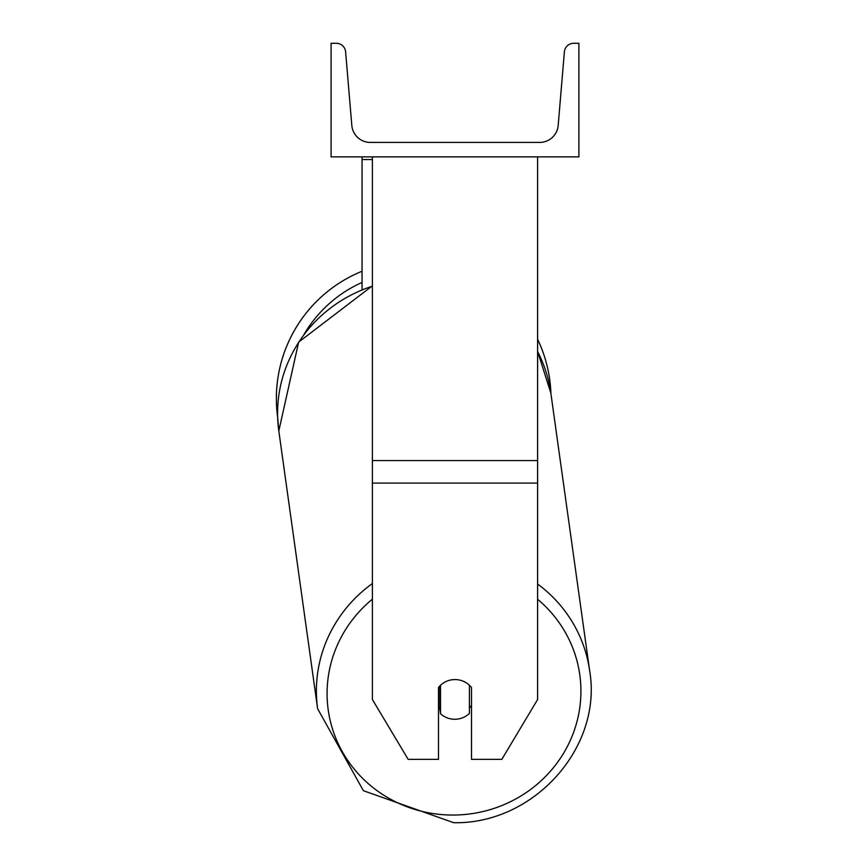 <?xml version="1.0" encoding="UTF-8"?>
<svg xmlns="http://www.w3.org/2000/svg" width="866" height="866" viewBox="0 0 866 866"><rect width="100%" height="100%" fill="white"/><g stroke="black" fill="none" stroke-linecap="round" stroke-linejoin="round"><path stroke-width="1.3" d="M537.602 483.087L372.391 483.087L372.391 699.512L408.157 759.352L438.477 759.352L438.477 687.539A20.654 19.95 0 0 1 454.996 679.561A20.654 19.95 0 0 1 471.515 687.539L471.515 759.352L501.836 759.352L537.602 699.512L537.602 156.876M372.391 483.087L372.391 156.876M372.391 159.55L362.064 159.55L362.064 289.623M362.064 156.876L362.064 159.55M372.391 583.543A137.326 132.563 172 0 0 317.616 708.702L278.809 430.954L277.629 417.076A137.326 137.326 0 0 1 362.064 271.242A137.326 137.326 0 0 0 276.362 398.501M537.602 339.277A137.326 137.326 0 0 1 550.949 393.814A137.326 137.326 0 0 0 537.602 339.277M578.899 156.876L331.093 156.876L331.093 43.3L336.354 43.3A9.288 9.288 0 0 1 345.61 51.808L351.812 125.397A18.587 18.587 0 0 0 370.323 142.425L539.67 142.425A18.587 18.587 0 0 0 558.191 125.397L564.383 51.808A9.288 9.288 0 0 1 573.638 43.3L578.899 43.3L578.899 156.876M438.477 707.457A20.654 19.929 172 0 0 439.852 708.886L440.523 713.692A20.654 19.929 172 0 0 454.975 719.256A20.654 19.929 172 0 0 469.415 713.422L469.415 685.222M440.523 713.692L440.523 685.277M469.415 707.944A20.654 19.929 172 0 0 471.515 705.335M439.852 708.886L439.852 685.948M537.602 460.571L372.391 460.571M362.064 282.457A126.999 126.999 0 0 0 304.139 334.254M537.602 599.283A126.999 122.593 -8 0 1 572.805 734.422A126.999 122.593 -8 0 1 454 815.047A126.999 122.593 -8 0 1 334.741 735.461A126.999 122.593 -8 0 1 372.391 599.175M372.391 285.823L298.651 342.124L278.809 430.954A137.326 132.563 -8 0 1 372.391 286.191M537.602 351.542A137.326 132.563 -8 0 1 550.819 392.947L589.638 670.695C602.833 747.401 533.748 824.378 453.719 822.7C533.748 824.378 602.833 747.401 589.638 670.695A137.326 132.563 172 0 0 537.602 583.998M453.719 822.7L363.406 790.712L317.616 708.702L363.406 790.712L453.719 822.7M537.602 351.466L550.819 392.947"/></g></svg>

